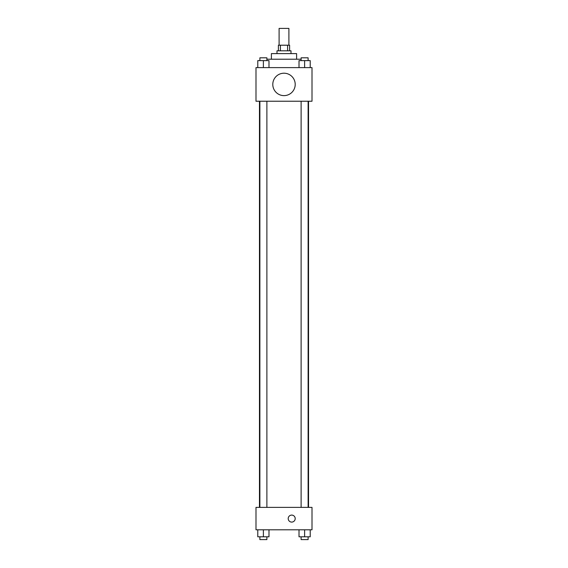 <?xml version="1.0" encoding="UTF-8"?>
<svg xmlns="http://www.w3.org/2000/svg" width="568" height="568" viewBox="0 0 568 568"><rect width="100%" height="100%" fill="white"/><g stroke="black" fill="none" stroke-linecap="round" stroke-linejoin="round"><path stroke-width="0.85" d="M288.899 45.206L288.899 28.4L279.101 28.4L279.101 45.206M280.407 50.808L280.407 45.206L278.398 45.206L278.398 50.808M280.407 45.206L289.602 45.206L289.602 50.808M287.593 50.808L287.593 45.206M276.999 53.612L276.999 50.808L291.001 50.808L291.001 53.612M271.397 59.214L271.397 53.612L296.602 53.612L296.602 59.214M266.882 59.214L301.118 59.214M255.99 67.613L312.01 67.613L312.01 101.232L255.99 101.232L255.99 67.613M284 95.623A11.204 11.204 0 0 1 274.294 78.817A11.204 11.204 0 0 1 293.706 78.817A11.204 11.204 0 0 1 284 95.623M255.99 507.387L312.01 507.387L312.01 529.795L255.99 529.795L255.99 507.387M291.704 522.091A3.5 3.5 0 0 1 288.672 516.845A3.5 3.5 0 0 1 294.735 516.845A3.5 3.5 0 0 1 291.704 522.091M299.016 529.795L299.016 536.795L310.22 536.795L310.22 529.795L310.22 536.795M304.618 536.795L304.618 529.795M308.119 536.795L308.119 539.6L301.118 539.6L301.118 536.795M257.78 529.795L257.78 536.795L268.983 536.795L268.983 529.795L268.983 536.795M263.382 536.795L263.382 529.795M266.882 536.795L266.882 539.6L259.881 539.6L259.881 536.795M299.016 67.613L299.016 60.613L310.22 60.613L310.22 67.613L310.22 60.613M304.618 67.613L304.618 60.613M308.119 60.613L308.119 57.808L301.118 57.808L301.118 60.613M257.78 67.613L257.78 60.613L268.983 60.613L268.983 67.613L268.983 60.613M263.382 67.613L263.382 60.613M266.882 60.613L266.882 57.808L259.881 57.808L259.881 60.613M308.538 507.387L308.538 101.232M259.462 507.387L259.462 101.232M301.118 101.232L301.118 507.387M308.119 101.232L308.119 507.387M266.882 507.387L266.882 101.232M259.881 507.387L259.881 101.232"/></g></svg>
